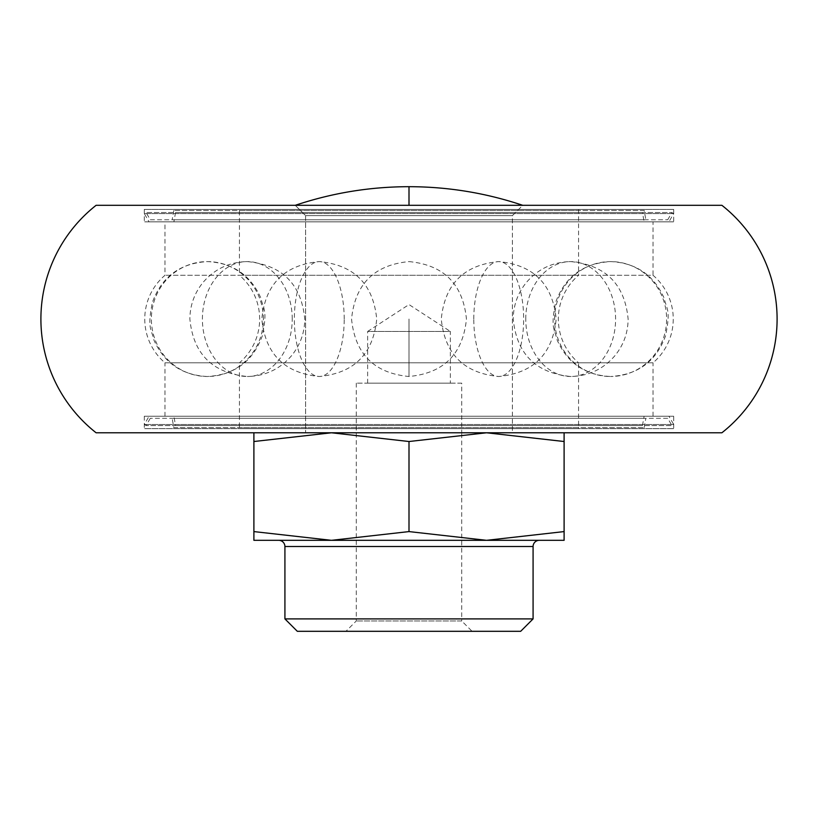 <?xml version="1.0" encoding="UTF-8"?>
<svg xmlns="http://www.w3.org/2000/svg" width="818" height="818" viewBox="0 0 818 818"><rect width="100%" height="100%" fill="white"/><g stroke="black" fill="none" stroke-linecap="round" stroke-linejoin="round"><path stroke-width="0.61" stroke-dasharray="4.09 3.07" d="M578.571 425.544L239.429 425.544L578.571 425.544L578.571 427.609L239.429 427.609L578.571 427.609M239.429 425.544L239.429 427.609M173.794 427.609L644.206 427.609L173.794 427.609L172.158 418.305L645.842 418.305L172.158 418.305M644.206 427.609L645.842 418.305M175.533 425.544L642.467 425.544L175.533 425.544L173.886 416.239L644.114 416.239L173.886 416.239M642.467 425.544L644.114 416.239M667.733 418.305L150.267 418.305L667.733 418.305L671.905 425.544L146.095 425.544L671.905 425.544L673.705 424.511L144.295 424.511L673.705 424.511L668.93 416.239L149.07 416.239L668.93 416.239M150.267 418.305L146.095 425.544L144.295 424.511L149.07 416.239M239.429 212.547L578.571 212.547L239.429 212.547L239.429 210.471L578.571 210.471L239.429 210.471M578.571 212.547L578.571 210.471M644.206 210.471L173.794 210.471L644.206 210.471L645.842 219.776L172.158 219.776L645.842 219.776M173.794 210.471L172.158 219.776M642.467 212.547L175.533 212.547L642.467 212.547L644.114 221.852L173.886 221.852L644.114 221.852M175.533 212.547L173.886 221.852M150.267 219.776L667.733 219.776L150.267 219.776L146.095 212.547L671.905 212.547L146.095 212.547L144.295 213.58L673.705 213.58L144.295 213.58L149.07 221.852L668.93 221.852L149.07 221.852M667.733 219.776L671.905 212.547L673.705 213.58L668.93 221.852M331.454 540.32L486.546 540.32L253.897 540.32L253.897 531.588L331.454 540.32L409 531.588L486.546 540.32L564.103 531.588L564.103 540.32L486.546 540.32M564.103 432.783L486.546 432.783L564.103 432.783L564.103 441.515L486.546 432.783L331.454 432.783L486.546 432.783L409 441.515L331.454 432.783L253.897 441.515L253.897 432.783L331.454 432.783L253.897 432.783M461.73 383.151L356.27 383.151L461.73 383.151L461.73 432.783L356.27 432.783L461.73 432.783L461.73 620.964L356.27 620.964L461.73 620.964L472.078 631.312L345.922 631.312L472.078 631.312M356.27 383.151L356.27 620.964L345.922 631.312M284.92 618.899L533.08 618.899M539.287 540.32L278.713 540.32M297.333 631.312L520.667 631.312M253.897 441.515L253.897 531.588M409 441.515L409 531.588M564.103 441.515L564.103 531.588M409 205.308L522.743 205.308L295.257 205.308L409 205.308L409 186.688M512.395 215.645L409 215.645L512.395 215.645L522.743 205.308L295.257 205.308L522.743 205.308L512.395 215.645L512.395 432.783L305.605 432.783L512.395 432.783L512.395 215.645L305.605 215.645L295.257 205.308L305.605 215.645L409 215.645L305.605 215.645L305.605 432.783L305.605 215.645L512.395 215.645M356.27 432.783L461.73 432.783L356.27 432.783M367.64 383.151L367.64 331.454L450.36 331.454L409 304.572L367.64 331.454L450.36 331.454L450.36 383.151L367.64 383.151L450.36 383.151M96.115 205.308L721.885 205.308M721.885 432.783L96.115 432.783M239.429 209.439L578.571 209.439L239.429 209.439L239.429 275.288L578.571 275.288A57.444 57.444 0 0 0 578.571 362.803L239.429 362.803L239.429 428.642L578.571 428.642L239.429 428.642M578.571 209.439L578.571 275.288L239.429 275.288A57.444 57.444 0 0 1 239.429 362.803L578.571 362.803L578.571 428.642M164.98 416.239L164.98 362.803L653.02 362.803A57.444 57.444 0 0 0 653.02 275.288L164.98 275.288L653.02 275.288L653.02 221.852L164.98 221.852L164.98 275.288A57.444 57.444 0 0 0 164.98 362.803L653.02 362.803L653.02 416.239L164.98 416.239L653.02 416.239M673.705 209.439L144.295 209.439L673.705 209.439L673.705 221.852L144.295 221.852L673.705 221.852M144.295 209.439L144.295 221.852M673.705 416.239L144.295 416.239L673.705 416.239L673.705 428.642L144.295 428.642L673.705 428.642M144.295 416.239L144.295 428.642M164.98 221.852L653.02 221.852M344.204 319.04A57.444 24.929 90 0 0 319.276 261.596A57.444 24.929 90 0 0 294.347 319.04A57.444 24.929 -90 0 0 319.276 376.495C354.102 373.151 373.243 354 376.72 319.03C373.233 284.071 354.082 264.93 319.276 261.596C284.449 264.93 265.298 284.091 261.821 319.061C265.308 354.01 284.459 373.151 319.276 376.495A57.444 24.929 -90 0 0 344.204 319.04M525.769 319.04A57.444 44.918 -90 0 1 570.678 261.596A57.444 44.918 -90 0 1 615.596 319.04A57.444 44.918 90 0 1 570.678 376.495C535.729 373.039 516.577 353.877 513.234 318.989C513.377 305.319 517.753 293.151 526.363 282.486C538.029 268.918 552.804 261.954 570.678 261.596C605.627 265.042 624.778 284.214 628.132 319.102C627.979 332.773 623.602 344.94 615.003 355.595C603.336 369.163 588.561 376.127 570.678 376.495A57.444 44.918 90 0 1 525.769 319.04M409 319.04L409 376.495L409 319.04M554.604 319.04A57.444 56.013 90 0 1 610.617 261.596A57.444 56.013 90 0 1 666.619 319.04A57.444 56.013 -90 0 1 610.617 376.495C637.989 374.849 656.312 361.259 665.596 335.707C670.852 309.582 666.772 309.787 664.032 297.905C653.715 274.95 635.913 262.844 610.617 261.596C583.234 263.232 564.911 276.832 555.637 302.384C550.371 328.509 554.451 328.294 557.201 340.186C567.508 363.141 585.32 375.237 610.617 376.495A57.444 56.013 -90 0 1 554.604 319.04M292.231 319.04A57.444 44.918 -90 0 0 247.322 261.596A57.444 44.918 -90 0 0 202.404 319.04A57.444 44.918 90 0 0 247.322 376.495C212.373 373.039 193.222 353.877 189.868 318.989C190.021 305.319 194.398 293.151 202.997 282.486C214.664 268.918 229.439 261.954 247.322 261.596C282.271 265.042 301.423 284.214 304.766 319.102C304.623 332.773 300.247 344.94 291.637 355.595C279.971 369.163 265.196 376.127 247.322 376.495A57.444 44.918 90 0 0 292.231 319.04M263.396 319.04A57.444 56.013 90 0 0 207.383 261.596A57.444 56.013 90 0 0 151.381 319.04A57.444 56.013 -90 0 0 207.383 376.495C234.766 374.849 253.089 361.259 262.363 335.707C267.629 309.582 263.549 309.787 260.799 297.905C250.492 274.95 232.68 262.844 207.383 261.596C180.011 263.232 161.688 276.832 152.404 302.384C147.148 328.509 151.228 328.294 153.968 340.186C164.285 363.141 182.087 375.237 207.383 376.495A57.444 56.013 -90 0 0 263.396 319.04M284.92 546.516L533.08 546.516M473.796 319.04A57.444 24.929 90 0 1 498.724 261.596A57.444 24.929 90 0 1 523.653 319.04A57.444 24.929 -90 0 1 498.724 376.495C533.551 373.151 552.702 354 556.179 319.03C552.692 284.071 533.54 264.93 498.724 261.596C463.898 264.93 444.757 284.091 441.28 319.061C444.767 354.01 463.918 373.151 498.724 376.495A57.444 24.929 -90 0 1 473.796 319.04M409 261.596C443.785 264.909 462.937 284.061 466.444 319.04C462.937 354.03 443.785 373.182 409 376.495C374.215 373.182 355.063 354.03 351.556 319.04C355.063 284.061 374.215 264.909 409 261.596"/><path stroke-width="1.23" d="M539.287 540.32A6.207 6.207 0 0 0 533.08 546.516L284.92 546.516A6.207 6.207 0 0 0 278.713 540.32L539.287 540.32M284.92 618.899L533.08 618.899L520.667 631.312L297.333 631.312L284.92 618.899L284.92 546.516M533.08 618.899L533.08 546.516M486.546 540.32L564.103 540.32L564.103 531.588L486.546 540.32L409 531.588L331.454 540.32L253.897 531.588L253.897 540.32L331.454 540.32M253.897 432.783L253.897 441.515L331.454 432.783L409 441.515L486.546 432.783L564.103 441.515L564.103 432.783M253.897 441.515L253.897 531.588M409 531.588L409 441.515M564.103 531.588L564.103 441.515M40.9 319.04A144.755 144.755 0 0 1 96.115 205.308L721.885 205.308A144.755 144.755 0 0 1 721.885 432.783L96.115 432.783A144.755 144.755 0 0 1 40.9 319.04M522.743 205.308C485.831 192.936 447.916 186.739 409 186.688L409 205.308M409 186.688C370.084 186.739 332.169 192.936 295.257 205.308"/></g></svg>
